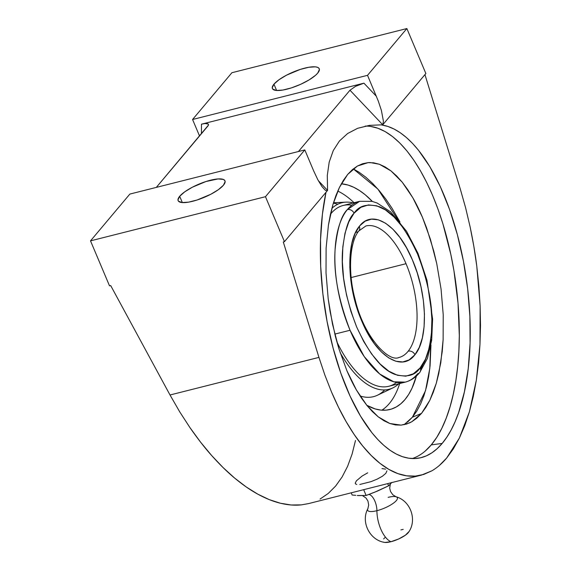 <?xml version="1.0" encoding="UTF-8"?>
<svg xmlns="http://www.w3.org/2000/svg" width="571" height="571" viewBox="0 0 571 571"><rect width="100%" height="100%" fill="white"/><g stroke="black" fill="none" stroke-linecap="round" stroke-linejoin="round"><path stroke-width="0.86" d="M421.526 413.368L429.813 400.321L436.287 383.298L440.798 362.756L443.132 339.624L443.224 314.778L441.062 289.062L436.758 263.674L433.824 251.269L426.616 227.936L422.383 217.151C419.064 209.443 415.888 203.012 412.862 197.844L402.248 182.22L390.992 170.907L379.422 164.27L370.265 162.557L368.109 162.635L357.375 166.054L347.71 174.398L339.424 187.445L332.95 204.468L328.439 225.01L326.105 248.142L326.02 272.988L328.182 298.704L332.486 324.092L338.81 348.453L346.854 370.615C350.173 378.323 353.349 384.754 356.375 389.922L366.989 405.546L378.245 416.859L389.815 423.496L401.127 425.131L409.328 423.004L411.862 421.705L421.526 413.368A379.572 319.467 40.1 0 1 412.39 417.208A379.572 319.467 -139.9 0 0 421.526 413.368L416.83 418.15L411.862 421.705L406.616 424.046L401.127 425.131L395.517 424.938L389.815 423.496L384.019 420.784L378.245 416.859L372.57 411.777L366.989 405.546L361.55 398.201L356.375 389.922L346.854 370.615L338.81 348.453L335.413 336.497L330.074 311.488L328.182 298.704L326.02 272.988L326.105 248.142L328.439 225.01L330.423 214.389L332.95 204.468L335.955 195.475L339.424 187.445L343.357 180.386L347.71 174.398L352.407 169.616L357.375 166.054L362.621 163.72L368.109 162.635L373.72 162.828L379.422 164.27L385.218 166.982L390.992 170.907L396.667 175.989L402.248 182.22L407.687 189.565L412.862 197.844L422.383 217.151L430.427 239.313L436.758 263.674L441.062 289.062L443.224 314.778L443.132 339.624L442.24 351.515L438.813 373.37L436.287 383.298L433.282 392.291L429.813 400.321L425.88 407.38L421.526 413.368M399.9 221.876L392.077 208.322L385.825 199.072L379.337 190.764L372.677 183.484L365.918 177.288L359.109 172.249L353.285 168.88L377.881 189.065L402.491 226.923M430.848 339.253L429.792 368.452L425.495 390.728L412.39 417.208L416.78 411.12L420.634 403.94L423.918 395.724L426.608 386.553L428.664 376.525L430.084 365.733L430.962 344.927M408.615 532.193A14.311 4.004 157.1 0 1 390.957 541.715A23.568 10.885 -104.2 0 1 376.91 510.695A16.116 4.511 -22.9 0 1 367.981 508.468A16.116 4.511 -22.9 0 0 376.91 510.695A12.205 5.639 75.8 0 0 368.816 494.393A12.205 5.639 -104.2 0 1 376.91 510.695A16.116 4.511 -22.9 0 0 392.612 503.743A16.116 4.511 -22.9 0 0 396.809 497.12A16.116 4.511 -22.9 0 0 388.116 497.37M357.239 495.514L366.125 495.478L363.677 489.682L366.125 495.478L377.531 491.046L388.601 485.821L387.673 483.623L388.601 485.821L391.934 482.374L388.601 485.821L374.697 492.202L366.125 495.478L358.245 495.592M355.733 495.35L352.15 495.021L351.222 492.823L352.15 495.021L355.733 495.35M354.049 213.219A5.425 4.554 -140.7 0 0 347.339 209.614L359.637 201.32L372.092 201.363L377.16 203.04L390.55 211.827L406.523 231.234L417.986 253.346L426.958 280.19L432.611 319.011L431.676 340.259L427.458 358.331L419.728 372.485C415.731 377.417 410.913 380.629 405.274 382.127A93.237 43.053 -104.2 0 1 350.052 330.259L334.806 334.106L350.052 330.259C338.36 299.854 333.385 272.867 335.12 249.313C337.254 228.557 341.33 215.324 347.339 209.614A5.425 4.554 39.3 0 1 354.049 213.219L348.802 221.891L345.012 233.182L342.843 246.672L342.357 261.839L343.585 278.098L346.476 294.836L350.922 311.409L356.747 327.183L363.734 341.558L371.621 353.984L380.093 363.991L388.837 371.186L397.516 375.297L405.795 376.175L413.361 373.777L420.199 367.874C425.859 362.499 429.692 350.037 431.697 330.488C433.339 308.304 428.65 282.888 417.644 254.252C405.174 227.287 392.384 211.427 379.265 206.681C367.531 203.447 359.216 205.517 354.32 212.89L354.049 213.219C348.381 218.593 344.549 231.055 342.543 250.605C340.908 272.788 345.591 298.205 356.604 326.84C369.073 353.806 381.863 369.665 394.975 374.412C406.709 377.645 415.031 375.575 419.928 368.202L425.445 359.202L429.228 347.91L431.405 334.42L431.883 319.253L430.655 302.994L427.765 286.257L423.325 269.683L417.494 253.909L410.506 239.535L402.626 227.108L394.147 217.101L385.411 209.907L376.732 205.796L368.452 204.918L360.879 207.316L354.049 213.219M424.774 360.629L420.606 369.494M351.836 205.189A93.237 43.053 -104.2 0 0 330.452 214.261A93.237 43.053 75.8 0 1 343.135 205.489L359.637 201.32A93.237 43.053 -104.2 0 0 347.339 209.614A93.237 43.053 -104.2 0 0 350.052 330.259L364.219 356.575L379.686 373.976L393.84 381.813L405.274 382.127A93.237 43.053 -104.2 0 0 417.572 373.834A5.425 4.554 -140.7 0 0 419.764 372.449A5.425 4.554 -140.7 0 0 420.199 367.874A5.425 4.554 39.3 0 1 419.764 372.449M414.939 354.748L414.482 355.312C401.313 372.164 376.239 356.111 361.914 321.402C346.925 287.57 345.683 242.168 359.309 226.344A5.425 4.539 38.4 0 1 358.923 230.855A5.425 4.539 -141.6 0 0 359.309 226.344L359.766 225.781C372.934 208.929 398.001 224.981 412.326 259.691C427.315 293.523 428.564 338.924 414.939 354.748A5.425 4.539 -141.6 0 0 408.208 351.172A5.425 4.539 38.4 0 1 414.939 354.748L409.022 359.951L402.733 361.957L395.853 361.243L388.637 357.853L381.364 351.9L374.312 343.621L367.745 333.321L361.914 321.402L357.046 308.304L353.313 294.536L350.872 280.611L349.802 267.071L350.151 254.416L351.907 243.139L354.998 233.66L359.766 225.781L365.219 221.141L371.507 219.136L378.395 219.849L385.603 223.24L392.877 229.192L399.928 237.472L406.495 247.771L412.326 259.691L417.201 272.788L420.927 286.556L423.375 300.482L424.446 314.021L424.096 326.676L422.34 337.953L419.25 347.432L414.939 354.748M398.579 357.582A67.806 31.312 75.8 0 0 408.208 351.172A67.806 31.312 75.8 0 0 406.024 263.702L351.179 277.542L406.024 263.702A67.806 31.312 75.8 0 0 366.332 225.866M179.687 196.274L182.349 202.584L179.687 196.274A25.431 7.116 157.1 0 1 204.682 181.942A25.431 7.116 157.1 0 1 224.981 180.857A25.431 7.116 157.1 0 1 223.425 185.232A25.431 7.116 157.1 0 1 198.422 199.565A25.431 7.116 157.1 0 1 178.131 200.649A25.431 7.116 157.1 0 1 179.687 196.274L184.733 191.835L192.341 187.224L205.953 181.521L218.086 178.93L223.268 179.422L224.646 180.329L225.138 181.635L223.425 185.232L218.379 189.679L210.77 194.283L197.152 199.986L188.616 202.141L182.056 202.562L178.459 201.185L177.966 199.879L179.687 196.274M412.226 458.549A168.202 72.146 82.3 0 0 431.262 444.895L442.19 443.417A168.202 72.146 -97.7 0 1 417.758 458.299A168.202 72.146 -97.7 0 1 340.073 371.029A168.202 72.146 -97.7 0 1 325.991 192.284L322.429 214.125L320.538 239.549L320.695 266.4L322.886 293.944L327.055 321.416L333.093 348.082L340.83 373.198L350.059 396.081L360.515 416.116L371.928 432.747L377.895 439.634L383.983 445.516L390.143 450.341L396.345 454.081L402.534 456.707L408.679 458.199L414.724 458.556L420.641 457.771L426.387 455.844L431.919 452.796L437.193 448.649L442.19 443.417L431.262 444.895L436.765 437.343L441.768 428.414L446.215 418.172L450.062 406.73L453.281 394.197L455.836 380.686L457.706 366.332L458.863 351.272L459.305 335.648L458.035 303.337L453.924 270.625L450.854 254.516L442.832 223.561L437.95 209.015L432.561 195.282L426.701 182.484L420.434 170.758L413.825 160.201L406.923 150.93L399.814 143.028L392.548 136.576L385.211 131.623L377.859 128.225L370.572 126.419M369.423 125.37L382.756 124.792L425.866 73.523L406.866 28.55L231.912 72.717L406.866 28.55L367.524 75.329L378.295 101.074L381.385 110.396L383.427 121.245L382.756 124.792L381.678 124.97L382.756 124.792L383.427 121.245L381.385 110.396L378.295 101.074L367.524 75.329L192.57 119.496L231.912 72.717L192.57 119.496L199.543 135.998L192.57 119.496L367.524 75.329L406.866 28.55L425.866 73.523L382.756 124.792L369.423 125.37L357.639 128.304L347.596 133.535L339.424 141.001L333.264 150.58L329.196 162.121L327.29 175.468L327.576 190.407L327.29 175.468L329.196 162.121L333.264 150.58L339.424 141.001L347.596 133.535L357.639 128.304L369.737 125.327M273.952 84.18L276.621 90.489L273.952 84.18A25.431 7.116 157.1 0 1 298.954 69.848A25.431 7.116 157.1 0 1 319.246 68.763A25.431 7.116 157.1 0 1 317.69 73.138A25.431 7.116 157.1 0 1 292.695 87.463A25.431 7.116 157.1 0 1 272.403 88.548A25.431 7.116 157.1 0 1 273.952 84.18L278.998 79.733L286.606 75.129L300.225 69.426L308.761 67.271L315.32 66.85L317.54 67.321L318.918 68.227L319.41 69.534L317.69 73.138L315.549 75.293L309.097 79.904L300.624 84.33L291.424 87.884L282.888 90.04L276.328 90.461L272.731 89.083L272.239 87.777L273.952 84.18M341.33 183.798A116.027 53.574 -104.2 0 1 372.342 201.427L365.283 194.825L359.473 190.521L353.685 187.252L347.975 185.033L341.33 183.798M354.063 202.726A116.027 53.574 75.8 0 0 337.754 191.057A116.027 53.574 75.8 0 1 354.063 202.726M381.863 410.178A116.027 53.574 75.8 0 0 399.707 383.534A116.027 53.574 75.8 0 1 381.863 410.178M384.711 389.929A99.547 45.966 -104.2 0 1 360.073 395.967A99.547 45.966 75.8 0 0 377.467 395.225L392.791 387.93A96.214 44.424 -104.2 0 1 340.123 352.564A96.214 44.424 75.8 0 0 398.836 383.748A96.214 44.424 -104.2 0 1 392.791 387.93M396.574 382.427A93.237 43.053 -104.2 0 1 336.819 341.708A93.237 43.053 75.8 0 0 388.772 386.289L405.274 382.127M365.861 225.98A67.806 31.312 -104.2 0 1 406.024 263.702A67.806 31.312 -104.2 0 1 408.208 351.172A67.806 31.312 -104.2 0 1 399.05 357.467C388.323 362.713 363.513 335.941 355.119 299.411C347.432 271.175 349.966 241.098 358.888 230.891L365.861 225.98M356.704 232.276A5.425 4.539 -141.6 0 0 358.923 230.855M353.199 202.948A96.214 44.424 75.8 0 0 331.865 208.379A96.214 44.424 -104.2 0 1 345.89 202.141A96.214 44.424 -104.2 0 1 353.199 202.948M384.961 542.443L390.957 541.715L398.629 538.988L405.396 535.191L408.972 531.601M403.205 529.396L400.899 529.888M384.833 537.689L383.626 538.903M333.328 203.19A99.547 45.966 -104.2 0 1 337.832 204.211M396.809 497.12A16.116 4.511 -22.9 0 1 392.612 503.743A16.116 4.511 -22.9 0 1 376.91 510.695A23.568 10.885 75.8 0 0 390.957 541.715A14.311 4.004 157.1 0 1 383.548 542.107M416.409 376.003A116.027 53.574 -104.2 0 1 390.007 409.486A116.027 53.574 -104.2 0 1 366.789 405.303L375.24 408.943L380.821 410.085L386.217 410.135L391.378 409.093L396.253 406.98L400.792 403.804L404.953 399.593L408.693 394.404L411.984 388.266L416.409 376.003M407.516 422.133L412.39 417.208L404.09 424.71M425.302 450.976L431.262 444.895A168.202 72.146 82.3 0 0 451.268 256.493A168.202 72.146 82.3 0 0 365.176 126.112M356.754 484.458L355.526 483.894L355.233 483.116L356.425 480.789L362.114 476.043L367.703 472.831M355.526 483.894L355.233 483.116M386.938 470.847L385.818 473.366L382.384 476.257L377.181 479.126L371.036 481.638L359.794 484.479M381.999 468.591L385.575 469.141M439.484 465.351L446.693 457.999L453.345 448.87L459.391 438.05L464.758 425.645L469.405 411.77L473.288 396.56L476.357 380.165L478.598 362.742L479.975 344.456L480.489 325.491L480.125 306.02L478.891 286.228L476.799 266.322L473.866 246.472L470.119 226.887L465.601 207.751L460.354 189.244L424.945 74.615L460.354 189.244L465.601 207.751L470.119 226.887C473.131 241.283 475.35 254.423 476.799 266.322L480.125 306.02L479.975 344.456L476.357 380.165L469.405 411.77L459.391 438.05L446.693 457.999C442.068 463.502 437.1 467.785 431.804 470.854L421.455 475.093L415.295 476.114C409.671 476.585 403.84 475.743 397.801 473.587C392.02 471.525 386.082 468.113 379.993 463.359C374.291 458.913 368.481 453.074 362.556 445.83C357.196 439.299 351.729 431.248 346.154 421.669C341.451 413.647 336.547 403.69 331.43 391.806L324.878 375.09L318.946 357.389L170.015 394.989L179.658 411.748L189.893 427.536L200.614 442.204L211.727 455.601L223.118 467.606L234.674 478.105L246.294 486.999L257.856 494.186L269.248 499.618L280.375 503.222L291.117 504.985L301.374 504.871L308.576 503.593M208.165 125.706L156.311 187.402L208.486 125.07M208.251 124.035L205.068 123.536L201.463 124.178L363.927 83.166L355.626 86.3L349.98 90.225L298.426 151.529L349.98 90.225L382.756 124.792L349.98 90.225L355.626 86.3L363.927 83.166L376.389 96.306L363.927 83.166L201.463 124.178L201.442 133.735L201.463 124.178L205.068 123.536L207.551 123.679L208.536 124.571M381.678 124.97A168.202 72.146 -97.7 0 1 463.438 261.261A168.202 72.146 -97.7 0 1 442.19 443.417L446.857 437.15L451.183 429.892L455.116 421.683L458.641 412.583L464.373 391.97L468.22 368.609L470.069 343.15L469.876 316.277L467.649 288.733L463.438 261.261L457.364 234.624L449.598 209.543L440.348 186.703L429.863 166.732L418.436 150.18L412.462 143.328L406.374 137.49L400.207 132.7L394.011 129.01L387.823 126.427L381.678 124.97M431.804 470.854L423.711 474.451L415.295 476.114L406.631 475.821L397.801 473.587L388.894 469.412L379.993 463.359L371.186 455.465L362.556 445.83L354.184 434.524L346.154 421.669L338.546 407.38L331.43 391.806L324.878 375.09L318.946 357.389L170.015 394.989L110.674 285.543L109.511 285.835L90.511 240.862L109.511 285.835L110.674 285.543L170.015 394.989L179.658 411.748L189.893 427.536C197.702 438.742 204.975 448.099 211.727 455.601C219.728 464.566 227.379 472.067 234.674 478.105C242.746 484.815 250.469 490.175 257.856 494.186C265.743 498.49 273.252 501.502 280.375 503.222C287.82 505.028 294.822 505.578 301.374 504.871L308.483 503.615L421.455 475.093M320.038 499.068L328.268 493.43L335.655 486.028L342.129 476.942L347.625 466.264L352.093 454.081L355.483 440.527M318.946 357.389L283.295 241.968L284.458 241.669L327.576 190.407L318.318 180.65L327.576 190.407L326.641 190.821L325.356 190.293L321.937 186.546L317.833 179.737L313.665 170.893L317.833 179.737L321.937 186.546L325.356 190.293L326.641 190.821L327.576 190.407L284.458 241.669L265.465 196.695L90.511 240.862L129.853 194.076L90.511 240.862L265.465 196.695L304.807 149.916L129.853 194.076L304.807 149.916L313.665 170.893L304.807 149.916L265.465 196.695L284.458 241.669L283.295 241.968L318.946 357.389M384.34 542.35C369.565 539.988 360.665 521.83 367.852 508.704L368.695 505.05L367.952 501.088L366.082 498.083L362.449 495.592M390.364 483.951L389.7 488.169L390.521 491.474L392.827 494.793L396.081 496.777C410.499 500.781 417.315 519.817 408.708 532.058M333.457 202.769L345.89 202.141"/></g></svg>
